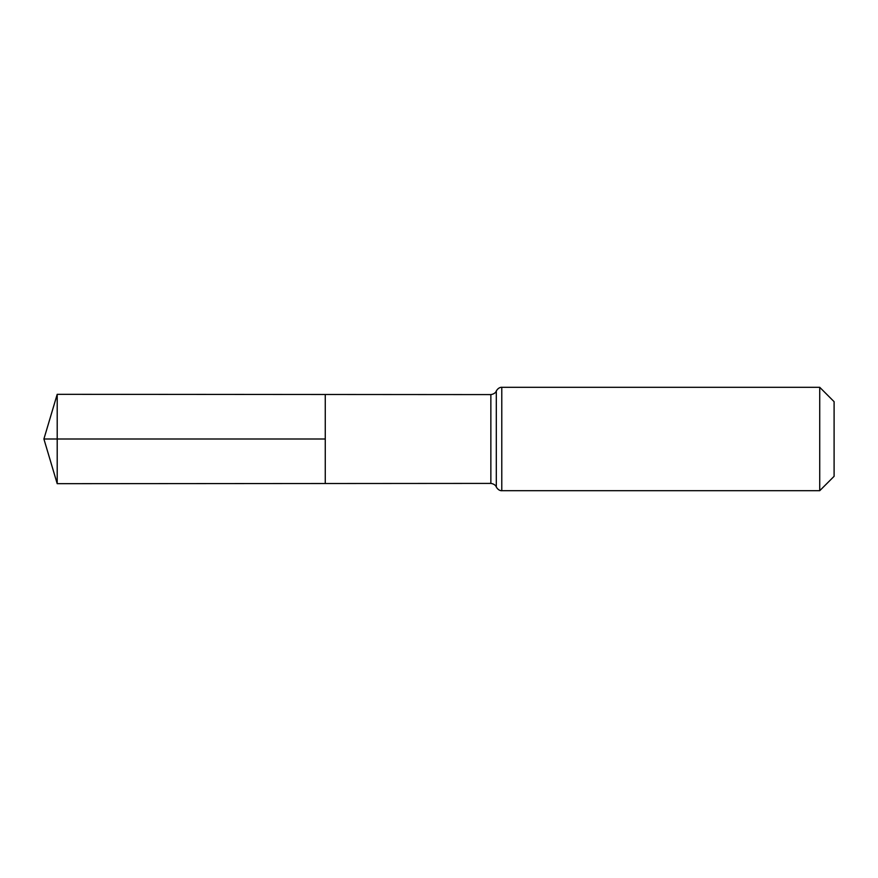 <?xml version="1.0" encoding="UTF-8"?>
<svg xmlns="http://www.w3.org/2000/svg" width="878" height="878" viewBox="0 0 878 878"><rect width="100%" height="100%" fill="white"/><g stroke="black" fill="none" stroke-linecap="round" stroke-linejoin="round"><path stroke-width="0.66" stroke-dasharray="4.39 3.29" d="M325.266 394.485L325.266 483.515L325.266 394.485M834.1 401.674L834.1 476.326M819.734 387.308L819.734 490.692M57.202 394.321L57.202 483.679M57.202 439L325.266 439M490.857 394.595L490.857 483.405M501.777 387.308L501.777 490.692M496.311 390.951L496.311 487.049"/><path stroke-width="1.32" d="M325.266 439L325.266 394.485L57.202 394.321L57.202 483.679L325.266 483.515L325.266 394.485L490.857 394.595L490.857 483.405L325.266 483.515L325.266 439M819.734 387.308L819.734 490.692L834.1 476.326L834.1 401.674L819.734 387.308L501.777 387.308C502.414 387.33 498.945 386.539 496.311 390.951C496.531 390.348 495.938 393.849 490.857 394.595M57.202 483.679L43.9 439L325.266 439L57.202 439M819.734 490.692L501.777 490.692L501.777 387.308M501.777 490.692C502.414 490.67 498.945 491.46 496.311 487.049L496.311 390.951M496.311 487.049C496.531 487.652 495.938 484.151 490.857 483.405M43.9 439L57.202 394.321"/></g></svg>
